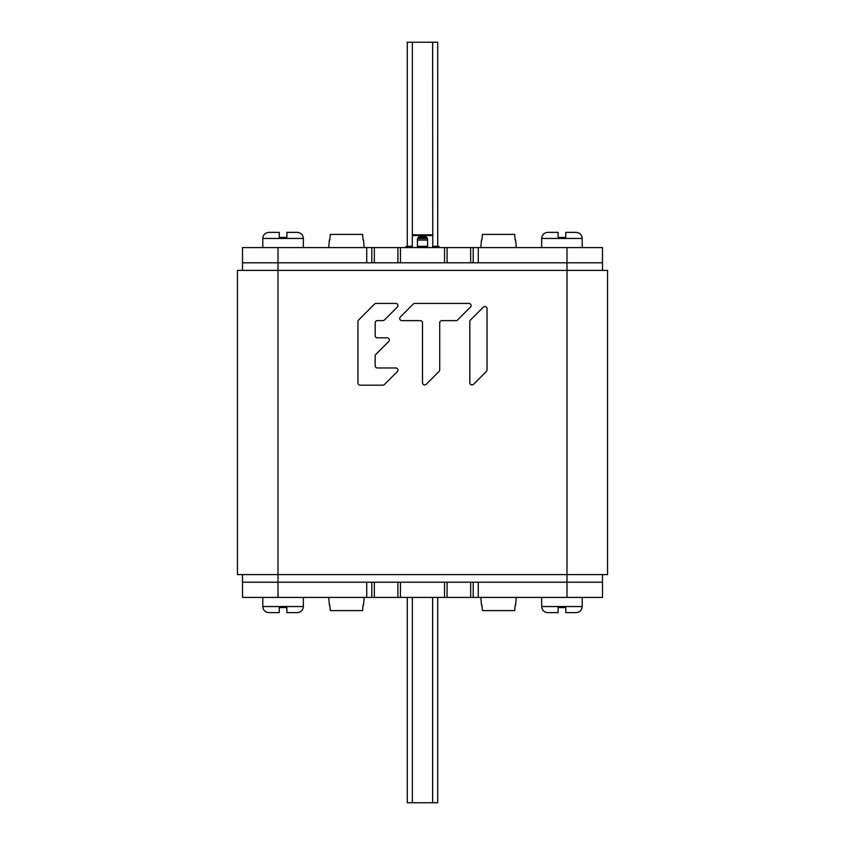 <?xml version="1.0" encoding="UTF-8"?>
<svg xmlns="http://www.w3.org/2000/svg" width="845" height="845" viewBox="0 0 845 845"><rect width="100%" height="100%" fill="white"/><g stroke="black" fill="none" stroke-linecap="round" stroke-linejoin="round"><path stroke-width="1.27" d="M602.485 574.6L602.485 582.205L566.995 582.205L602.485 582.205L602.485 597.415L278.005 597.415L278.005 582.205L242.515 582.205L371.8 582.205L278.005 582.205L278.005 574.6L237.445 574.6L237.445 270.4L607.555 270.4L607.555 574.6L278.005 574.6L278.005 262.795L371.8 262.795L242.515 262.795L278.005 262.795L278.005 247.585L602.485 247.585L602.485 270.4M375.793 354.425L388.711 341.517A2.155 2.155 0 0 0 387.19 337.842L377.314 337.842A2.155 2.155 0 0 1 375.169 335.697L375.169 322.779A2.155 2.155 0 0 1 377.314 320.635L382.88 320.635A2.155 2.155 0 0 0 384.401 320.001L397.308 307.094A2.155 2.155 0 0 0 395.787 303.418L376.057 303.418A2.155 2.155 0 0 0 374.536 304.052L358.586 320.001A2.155 2.155 0 0 0 357.953 321.522L357.953 383.028A2.155 2.155 0 0 0 360.107 385.172L382.88 385.172A2.155 2.155 0 0 0 384.401 384.549L397.308 371.642A2.155 2.155 0 0 0 395.787 367.966L377.314 367.966A2.155 2.155 0 0 1 375.169 365.811L375.169 355.946A2.155 2.155 0 0 1 375.793 354.425M439.083 371.409A2.155 2.155 0 0 0 439.717 369.888L439.717 322.779A2.155 2.155 0 0 1 441.861 320.635L456.036 320.635A2.155 2.155 0 0 0 457.557 320.001L470.464 307.094A2.155 2.155 0 0 0 468.943 303.418L414.789 303.418A2.155 2.155 0 0 0 413.268 304.052L400.35 316.959A2.155 2.155 0 0 0 401.871 320.635L420.345 320.635A2.155 2.155 0 0 1 422.5 322.779L422.5 382.796A2.155 2.155 0 0 0 426.176 384.317L439.083 371.409M470.464 320.001A2.155 2.155 0 0 0 469.831 321.522L469.831 382.796A2.155 2.155 0 0 0 473.506 384.317L486.414 371.409A2.155 2.155 0 0 0 487.047 369.888L487.047 308.615A2.155 2.155 0 0 0 483.372 307.094L470.464 320.001M566.995 247.585L566.995 262.795L473.2 262.795L602.485 262.795L566.995 262.795L566.995 582.205L473.2 582.205L566.995 582.205L566.995 597.415M278.005 247.585L242.515 247.585L242.515 270.4M278.005 597.415L242.515 597.415L242.515 574.6M374.335 247.585L374.335 262.795L371.8 262.795L371.8 247.585M374.335 262.795L473.2 262.795L473.2 247.585M447.089 247.585L447.089 262.795M397.911 247.585L397.911 262.795M470.665 597.415L470.665 582.205L473.2 582.205L473.2 597.415M470.665 582.205L371.8 582.205L371.8 597.415M397.911 597.415L397.911 582.205M447.089 597.415L447.089 582.205M437.71 246.317L437.71 42.25L407.29 42.25L407.29 246.317M407.29 597.415L407.29 802.75L437.71 802.75L437.71 597.415M404.755 247.585L412.36 246.846M432.64 246.846L440.245 247.585M427.57 247.585L427.57 240.212C428.309 234.466 416.691 234.466 417.43 240.212L417.43 247.585M417.43 240.297C416.479 235.058 428.521 235.058 427.57 240.297M432.777 247.078L432.64 42.25M412.223 247.078L412.36 234.868L432.64 234.868M427.179 238.512L417.821 238.512M417.441 240.075L427.559 240.075M438.977 247.078L438.977 246.317L432.64 246.317M427.57 246.317L417.43 246.317M412.36 246.317L406.022 246.317L406.022 247.078M262.795 247.585L262.795 238.459C263.154 234.762 265.182 232.734 268.879 232.375L279.251 232.375L268.879 232.375L279.251 232.375L279.251 237.445L286.899 237.445L286.899 232.375L297.271 232.375C300.968 232.734 302.996 234.762 303.355 238.459C302.996 234.762 300.968 232.734 297.271 232.375M541.645 247.585L541.645 238.459C542.004 234.762 544.032 232.734 547.729 232.375L558.101 232.375L547.729 232.375L558.101 232.375L558.101 237.445L565.749 237.445L565.749 232.375L576.121 232.375C579.818 232.734 581.846 234.762 582.205 238.459C581.846 234.762 579.818 232.734 576.121 232.375M582.205 597.415L582.205 606.541C581.846 610.238 579.818 612.266 576.121 612.625L565.749 612.625L576.121 612.625L565.749 612.625L565.749 607.555L558.101 607.555L558.101 612.625L547.729 612.625C544.032 612.266 542.004 610.238 541.645 606.541C542.004 610.238 544.032 612.266 547.729 612.625M303.355 597.415L303.355 606.541C302.996 610.238 300.968 612.266 297.271 612.625L286.899 612.625L297.271 612.625L286.899 612.625L286.899 607.555L279.251 607.555L279.251 612.625L268.879 612.625C265.182 612.266 263.154 610.238 262.795 606.541C263.154 610.238 265.182 612.266 268.879 612.625M482.411 234.403L481.903 239.98L482.411 234.403L514.689 234.403L515.196 239.98L514.689 234.403M480.805 247.585L481.47 239.98M516.295 247.585L515.63 239.98M330.31 234.403L329.803 239.98L330.31 234.403L362.589 234.403L363.096 239.98L362.589 234.403M328.705 247.585L329.37 239.98M364.195 247.585L363.53 239.98M514.689 610.597L515.196 605.02L514.689 610.597L482.411 610.597L481.903 605.02L482.411 610.597M516.295 597.415L515.63 605.02M480.805 597.415L481.47 605.02M362.589 610.597L363.096 605.02L362.589 610.597L330.31 610.597L329.803 605.02L330.31 610.597M364.195 597.415L363.53 605.02M328.705 597.415L329.37 605.02M366.73 247.585L366.73 262.795M478.27 262.795L478.27 247.585M470.665 247.585L470.665 262.795M444.554 247.585L444.554 262.795M400.445 247.585L400.445 262.795M478.27 597.415L478.27 582.205M366.73 582.205L366.73 597.415M374.335 597.415L374.335 582.205M400.445 597.415L400.445 582.205M444.554 597.415L444.554 582.205M412.36 42.25L412.36 234.868M412.36 802.75L412.36 597.415M432.64 802.75L432.64 597.415M418.085 238.058L426.915 238.058L418.064 238.089M418.993 237.17L426.007 237.17M419.722 236.78L425.278 236.78M412.36 235.322L432.64 235.322M412.36 235.533L432.64 235.533M417.81 238.533L427.19 238.533M268.879 232.375C265.182 232.734 263.154 234.762 262.795 238.459L303.355 238.459L303.355 247.585M547.729 232.375C544.032 232.734 542.004 234.762 541.645 238.459L582.205 238.459L582.205 247.585M576.121 612.625C579.818 612.266 581.846 610.238 582.205 606.541L541.645 606.541L541.645 597.415M297.271 612.625C300.968 612.266 302.996 610.238 303.355 606.541L262.795 606.541L262.795 597.415"/></g></svg>
